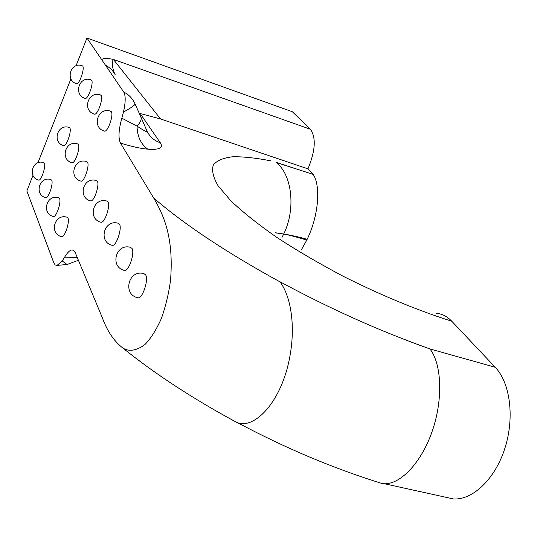 <?xml version="1.0" encoding="UTF-8"?>
<svg xmlns="http://www.w3.org/2000/svg" width="537" height="537" viewBox="0 0 537 537"><rect width="100%" height="100%" fill="white"/><g stroke="black" fill="none" stroke-linecap="round" stroke-linejoin="round"><path stroke-width="0.81" d="M231.031 419.303L236.864 422.458C193.481 399.078 155.428 374.235 122.691 347.929C113.978 341.143 107.178 331.047 102.285 317.629L75.173 252.497L73.824 250.517L72.032 249.927C69.81 250.161 67.347 252.571 64.641 257.149L62.225 260.942L57.063 265.399L55.177 264.942L53.821 262.875L26.85 190.991L32.965 175.424M140.942 117.1L146.896 130.786C147.917 132.72 144.634 131.169 137.049 126.135L121.839 118.174L123.463 112.052C125.671 102.218 125.759 95.539 123.718 92.015L86.954 38.026L292.35 111.75L310.359 129.256C316.239 137.506 315.441 150.702 307.97 168.86L160.55 118.959L139.271 113.287M101.815 59.735C102.856 58.117 106.715 58.016 113.388 59.419C111.615 61.943 112.018 66.702 114.596 73.69M236.864 422.458C251.967 429.15 275.917 408.254 286.798 369.899C297.27 332.047 291.678 297.223 279.985 281.865L279.864 281.69C330.033 308.762 380.055 331.181 429.922 348.936C441.548 363.757 443.253 398.467 432.614 430.056C422.015 461.8 401.092 484.206 384.492 483.763L382.465 483.636L375.558 481.481M444.361 496.947L453.584 498.974C472.943 500.108 495.255 478.836 504.968 448.033C514.782 417.276 510.116 382.753 495.215 367.261L451.778 321.233C447.146 316.407 441.864 313.729 435.916 313.205M275.427 232.836L283.697 234.078C289.148 234.931 300.498 238.139 306.775 240.086L307.137 239.321C300.868 237.388 289.175 234.87 283.731 233.998C295.994 209.128 292.108 174.626 276.219 162.51L313.178 174.371L307.97 168.86M140.117 113.435L160.308 142.775C163.617 147.876 159.442 150.011 147.776 149.179C140.358 148.501 131.256 146.467 120.476 143.084L153.723 198.052C184.493 224.614 226.58 252.551 279.985 281.865M160.55 118.959L113.388 59.419L310.359 129.256M86.954 38.026L76.026 65.823M70.911 78.838L37.926 162.805M122.691 347.929C128.82 351.923 136.203 350.829 144.822 344.647C150.763 338.652 156.314 329.846 161.483 318.246C165.886 305.553 168.907 292.833 170.538 280.086C174.015 236.783 163.255 214.498 153.723 198.052M94.069 114.032L94.66 114.227C97.828 114.616 103.44 98.298 101.117 95.398L100.244 94.881C87.867 90.672 81.986 111.031 94.66 114.227M103.997 130.974L104.648 131.182C108.044 131.585 113.804 114.811 111.334 111.689L110.354 111.112C97.499 106.836 91.491 127.96 104.648 131.182M121.839 118.174C118.603 129.9 118.147 138.204 120.476 143.084M53.116 216.404L53.606 216.545C56.472 216.921 61.413 201.932 59.56 198.482L58.587 197.697C46.437 193.998 41.174 213.833 53.606 216.545M61.285 236.582L61.822 236.73C64.87 237.112 69.924 221.741 67.957 218.049L66.87 217.17C54.271 213.431 48.927 234.011 61.822 236.73M123.919 270.245L124.785 270.48C129.008 270.91 134.901 253.034 132.042 248.47L130.397 247.315C115.522 243.147 109.568 267.527 124.785 270.48M100.533 222.09L101.238 222.291C104.89 222.701 110.515 205.839 108.024 201.932L106.742 201.039C93.082 196.951 87.263 219.318 101.238 222.291M45.504 197.603L45.96 197.737C48.645 198.099 53.485 183.479 51.733 180.251L50.861 179.546C39.127 175.888 33.952 195.025 45.96 197.737M84.839 98.278L85.37 98.452C88.33 98.835 93.794 82.946 91.619 80.241L90.834 79.778C78.892 75.636 73.139 95.291 85.37 98.452M38.402 180.036L38.812 180.157C41.342 180.519 46.075 166.242 44.423 163.214L43.638 162.577C32.294 158.965 27.206 177.458 38.812 180.157M63.4 145.54L63.89 145.695C66.675 146.071 71.79 130.907 69.857 127.967L69.038 127.397C57.278 123.517 51.847 142.768 63.89 145.695M76.227 83.577L76.71 83.738C79.489 84.121 84.812 68.635 82.758 66.111L82.054 65.689C70.515 61.621 64.896 80.617 76.71 83.738M71.696 162.644L72.227 162.805C75.2 163.194 80.436 147.641 78.382 144.493L77.476 143.856C65.292 139.922 59.755 159.858 72.227 162.805M80.597 181.003L81.181 181.177C84.363 181.573 89.726 165.611 87.538 162.234L86.524 161.523C73.884 157.536 68.246 178.217 81.181 181.177M90.182 200.764L90.827 200.952C94.23 201.355 99.721 184.956 97.392 181.325L96.251 180.533C83.121 176.492 77.388 197.978 90.827 200.952M111.736 245.174L112.522 245.389C116.442 245.812 122.201 228.46 119.536 224.238L118.093 223.224C103.849 219.096 97.956 242.422 112.522 245.389M137.204 297.579L138.17 297.827C142.721 298.263 148.749 279.837 145.668 274.877L143.795 273.561C128.229 269.366 122.241 294.907 138.17 297.827M115.186 74.724C112.918 70.542 109.635 67.347 105.319 65.131M62.225 260.942L67.078 264.493L68.514 264.029M64.641 257.149L77.247 257.485M123.718 92.015C128.276 94.324 131.746 97.674 134.116 102.07L134.975 103.748C135.445 104.843 131.612 107.608 123.463 112.052M147.776 149.179C140.855 144.144 137.277 136.458 137.049 126.135C140.714 122.194 141.916 118.966 140.654 116.435L135.055 103.936M235.844 421.907L231.776 419.706M283.697 234.078L281.992 237.455M307.137 239.321C318.414 216.371 321.072 186.245 313.199 174.411L276.065 162.308M301.264 250.02L306.775 240.086M495.215 367.261L429.922 348.936M451.778 321.233C417.437 310.339 381.283 295.377 343.318 276.34C319.092 263.513 296.847 250.484 276.589 237.253C257.995 224.244 242.744 212.102 230.829 200.811L218.109 185.809C213.061 177.143 211.497 170.135 213.431 164.778C217.183 160.415 223.748 157.737 233.112 156.73C243.832 156.643 256.498 158.039 271.111 160.912M160.308 142.775C154.569 140.808 150.273 137.204 147.406 131.954L147.091 131.256M283.731 233.998L275.293 232.736M57.063 265.399L67.078 264.493L78.409 260.27M73.603 250.349L72.032 249.927M237.562 422.686C285.657 448.321 333.954 468.633 382.465 483.636M453.584 498.974L384.492 483.763"/></g></svg>
